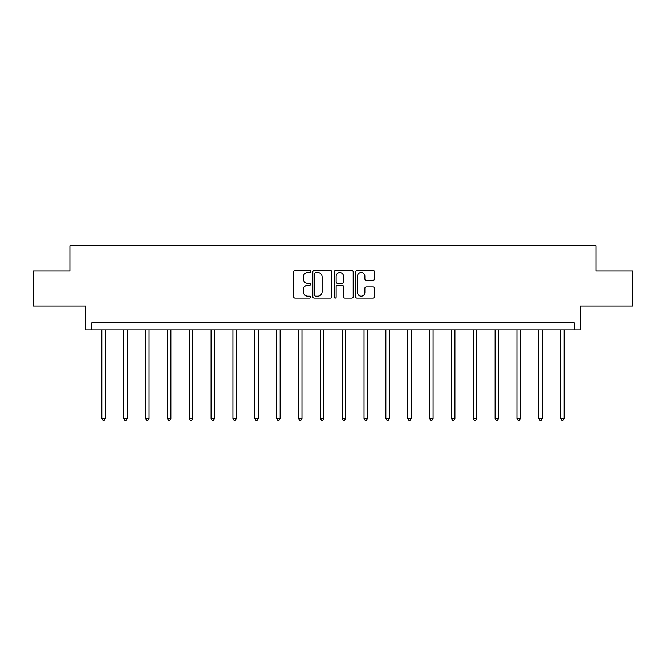 <?xml version="1.0" encoding="UTF-8"?>
<svg xmlns="http://www.w3.org/2000/svg" width="666" height="666" viewBox="0 0 666 666"><rect width="100%" height="100%" fill="white"/><g stroke="black" fill="none" stroke-linecap="round" stroke-linejoin="round"><path stroke-width="1" d="M310.589 271.537A0.966 0.966 0 0 0 309.632 270.571L295.021 270.571A1.374 1.374 0 0 0 293.648 271.944L293.648 296.695A1.374 1.374 0 0 0 295.021 298.068L309.632 298.068A0.966 0.966 0 0 0 310.589 297.103A0.966 0.966 0 0 0 309.632 296.145L307.742 296.145A4.396 4.396 0 0 1 303.338 291.741L303.338 289.685A4.396 4.396 0 0 1 307.742 285.281L309.632 285.281A0.966 0.966 0 0 0 310.589 284.324A0.966 0.966 0 0 0 309.632 283.358L307.742 283.358A4.396 4.396 0 0 1 303.338 278.962L303.338 276.898A4.396 4.396 0 0 1 307.742 272.494L309.632 272.494A0.966 0.966 0 0 0 310.589 271.537M33.3 271.012L33.3 306.027L85.398 306.027L85.398 329.837L580.602 329.837L580.602 306.027L632.7 306.027L632.7 271.012L596.078 271.012L596.078 245.804L69.922 245.804L69.922 271.012L33.3 271.012M373.176 280.261A1.374 1.374 0 0 0 374.55 278.887L374.55 271.944A1.374 1.374 0 0 0 373.176 270.571L356.951 270.571A1.374 1.374 0 0 0 355.577 271.944L355.577 296.695A1.374 1.374 0 0 0 356.951 298.068L373.176 298.068A1.374 1.374 0 0 0 374.55 296.695L374.55 288.303A1.374 1.374 0 0 0 373.176 286.929L366.233 286.929A1.374 1.374 0 0 0 364.86 288.303L364.86 292.466A3.68 3.68 0 0 1 361.18 296.145A3.68 3.68 0 0 1 357.5 292.466L357.5 276.174A3.68 3.68 0 0 1 361.18 272.494A3.68 3.68 0 0 1 364.86 276.174L364.86 278.887A1.374 1.374 0 0 0 366.233 280.261L373.176 280.261M574.234 329.837L574.234 322.835L91.766 322.835L91.766 329.837M331.801 271.944A1.374 1.374 0 0 0 330.419 270.571L314.202 270.571A1.374 1.374 0 0 0 312.829 271.944L312.829 296.695A1.374 1.374 0 0 0 314.202 298.068L330.419 298.068A1.374 1.374 0 0 0 331.801 296.695L331.801 271.944M335.581 270.571L351.798 270.571A1.374 1.374 0 0 1 353.171 271.944L353.171 296.695A1.374 1.374 0 0 1 351.798 298.068L344.855 298.068A1.374 1.374 0 0 1 343.481 296.695L343.481 286.655A1.374 1.374 0 0 0 342.108 285.281L337.504 285.281A1.374 1.374 0 0 0 336.13 286.655L336.13 297.103A0.966 0.966 0 0 1 335.165 298.068A0.966 0.966 0 0 1 334.199 297.103L334.199 271.944A1.374 1.374 0 0 1 335.581 270.571M315.717 272.494A0.966 0.966 0 0 0 314.752 273.46L314.752 295.18A0.966 0.966 0 0 0 315.717 296.145L317.707 296.145A4.396 4.396 0 0 0 322.103 291.741L322.103 276.898A4.396 4.396 0 0 0 317.707 272.494L315.717 272.494M343.481 276.24A3.68 3.68 0 0 0 339.802 272.569A3.68 3.68 0 0 0 336.13 276.24L336.13 281.984A1.374 1.374 0 0 0 337.504 283.358L342.108 283.358A1.374 1.374 0 0 0 343.481 281.984L343.481 276.24M101.856 329.837L101.856 418.373L105.353 418.373L105.353 329.837M105.353 418.373L104.304 420.196L102.905 420.196L101.856 418.373M123.701 329.837L123.701 418.373L127.198 418.373L127.198 329.837M127.198 418.373L126.149 420.196L124.75 420.196L123.701 418.373M145.546 329.837L145.546 418.373L149.051 418.373L149.051 329.837M149.051 418.373L148.002 420.196L146.595 420.196L145.546 418.373M167.391 329.837L167.391 418.373L170.896 418.373L170.896 329.837M170.896 418.373L169.847 420.196L168.448 420.196L167.391 418.373M189.244 329.837L189.244 418.373L192.74 418.373L192.74 329.837M192.74 418.373L191.691 420.196L190.293 420.196L189.244 418.373M211.089 329.837L211.089 418.373L214.594 418.373L214.594 329.837M214.594 418.373L213.536 420.196L212.138 420.196L211.089 418.373M232.934 329.837L232.934 418.373L236.438 418.373L236.438 329.837M236.438 418.373L235.389 420.196L233.991 420.196L232.934 418.373M254.787 329.837L254.787 418.373L258.283 418.373L258.283 329.837M258.283 418.373L257.234 420.196L255.836 420.196L254.787 418.373M276.631 329.837L276.631 418.373L280.136 418.373L280.136 329.837M280.136 418.373L279.079 420.196L277.68 420.196L276.631 418.373M298.476 329.837L298.476 418.373L301.981 418.373L301.981 329.837M301.981 418.373L300.932 420.196L299.525 420.196L298.476 418.373M320.329 329.837L320.329 418.373L323.826 418.373L323.826 329.837M323.826 418.373L322.777 420.196L321.378 420.196L320.329 418.373M342.174 329.837L342.174 418.373L345.671 418.373L345.671 329.837M345.671 418.373L344.622 420.196L343.223 420.196L342.174 418.373M364.019 329.837L364.019 418.373L367.524 418.373L367.524 329.837M367.524 418.373L366.475 420.196L365.068 420.196L364.019 418.373M385.864 329.837L385.864 418.373L389.369 418.373L389.369 329.837M389.369 418.373L388.32 420.196L386.921 420.196L385.864 418.373M407.717 329.837L407.717 418.373L411.213 418.373L411.213 329.837M411.213 418.373L410.164 420.196L408.766 420.196L407.717 418.373M429.562 329.837L429.562 418.373L433.067 418.373L433.067 329.837M433.067 418.373L432.009 420.196L430.611 420.196L429.562 418.373M451.406 329.837L451.406 418.373L454.911 418.373L454.911 329.837M454.911 418.373L453.862 420.196L452.464 420.196L451.406 418.373M473.26 329.837L473.26 418.373L476.756 418.373L476.756 329.837M476.756 418.373L475.707 420.196L474.309 420.196L473.26 418.373M495.104 329.837L495.104 418.373L498.609 418.373L498.609 329.837M498.609 418.373L497.552 420.196L496.153 420.196L495.104 418.373M516.949 329.837L516.949 418.373L520.454 418.373L520.454 329.837M520.454 418.373L519.405 420.196L517.998 420.196L516.949 418.373M538.802 329.837L538.802 418.373L542.299 418.373L542.299 329.837M542.299 418.373L541.25 420.196L539.851 420.196L538.802 418.373M560.647 329.837L560.647 418.373L564.144 418.373L564.144 329.837M564.144 418.373L563.095 420.196L561.696 420.196L560.647 418.373"/></g></svg>
